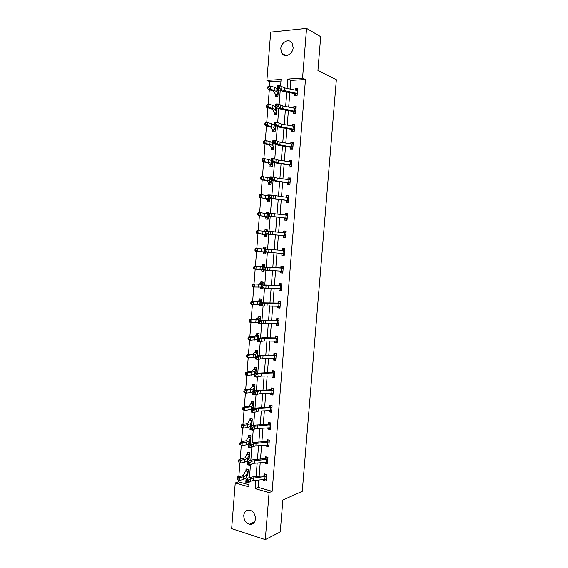 <?xml version="1.0" encoding="UTF-8"?>
<svg xmlns="http://www.w3.org/2000/svg" width="568" height="568" viewBox="0 0 568 568"><rect width="100%" height="100%" fill="white"/><g stroke="black" fill="none" stroke-linecap="round" stroke-linejoin="round"><path stroke-width="0.85" d="M293.152 47.634C292.875 54.201 284.887 58.27 281.906 53.456L280.769 48.742C281.018 42.188 289.091 38.028 292.073 43.005L293.152 47.634M255.422 519.003C254.791 522.943 252.774 524.697 249.387 524.257C245.688 522.872 243.814 519.912 243.764 515.382C244.41 511.363 246.476 509.624 249.956 510.163C253.562 511.598 255.38 514.544 255.422 519.003M280.968 81.025L269.942 81.707L266.882 80.393L270.68 32.127L306.564 28.4L320.693 36.664L317.931 70.446L336.355 79.719L302.268 491.313L282.857 500.003L280.251 531.925L265.284 539.6L231.645 528.652L235.237 482.97L248.72 486.811L249.075 482.289M238.546 480.116L238.411 481.785L235.237 482.97M269.942 81.707L269.587 86.158M269.317 89.595L268.153 104.349M267.89 107.721L266.726 122.503M266.463 125.805L265.299 140.615M265.043 143.853L263.871 158.685M263.623 161.859L262.451 176.719M262.203 179.829L261.031 194.71M260.79 197.756L259.619 212.666M259.384 215.648L258.206 230.58M257.978 233.498L256.8 248.457M256.573 251.319L255.394 266.236M255.167 269.147L253.995 283.979M253.768 286.939L252.604 301.679M252.369 304.689L251.212 319.344M250.971 322.404L249.821 336.973M249.579 340.076L248.436 354.56M248.188 357.719L247.052 372.111M246.803 375.313L245.674 389.62M245.419 392.878L244.297 407.093M244.034 410.401L242.919 424.53M242.657 427.881L241.549 441.932M241.286 445.333L240.186 459.292M239.909 462.742L238.816 476.616M238.411 481.785L248.883 484.745M247.044 475.842L247.762 476.041L248.273 469.551L246.029 468.948L245.887 470.702L247.3 469.289M248.33 458.965L249.096 459.171L249.615 452.668L247.364 452.092L247.222 453.853L248.685 452.433M249.615 442.06L250.438 442.259L250.957 435.748L248.699 435.209L248.564 436.969M250.886 425.112L251.787 425.318L252.306 418.793L250.041 418.282L249.899 420.043M252.149 408.129L253.129 408.342L253.655 401.803L251.383 401.327L251.248 403.088L252.888 401.64M254.514 390.983L255.004 384.777L252.732 384.33L252.59 386.098L254.301 384.642M253.931 391.217L253.392 391.111M255.905 373.389L256.36 367.716L254.081 367.304L253.939 369.072M257.304 355.76L257.716 350.619L255.43 350.236L255.288 352.011L257.304 350.548M258.71 338.095L259.072 333.48L256.786 333.132L256.644 334.914M260.13 318.257L257.808 317.931L255.849 319.131L250.012 319.358L258.646 319.372L260.279 318.108L260.101 320.387L260.435 316.312L258.142 316L258 317.782M258.44 322.709L257.638 322.383M261.521 302.645L261.798 299.102L259.505 298.825L259.363 300.614L261.784 299.329M259.803 305.541L258.98 305.435L259.029 304.803M260.428 287.188L260.343 288.239L262.643 288.494L262.686 287.933M262.934 284.859L263.169 281.863L260.868 281.614L260.726 283.404M261.827 269.53L261.706 271.007L264.014 271.234L264.113 270.013M264.397 266.378L264.539 264.581L262.231 264.368L262.089 266.165M263.218 251.936L263.076 253.74L265.384 253.931L265.526 252.128M265.774 249.068L265.916 247.265L263.602 247.087L263.46 248.883L265.867 247.833M266.804 236.103L264.574 234.619L264.447 236.43L266.761 236.593L266.903 234.783M267.194 231.162L267.294 229.912L264.972 229.763L264.858 231.261M265.966 217.281L265.817 219.092L268.139 219.212L268.38 216.209L268.288 217.402L266.797 216.522L258.184 215.499L257.758 214.519L258.539 214.548L258.632 213.398L257.851 213.369L257.758 214.519M268.629 213.114L268.671 212.524L266.349 212.411L266.264 213.483M267.343 199.9L267.194 201.711L269.523 201.803L269.807 198.239L269.665 199.986L268.202 198.779L259.597 197.579L259.171 196.564L259.959 196.564L260.052 195.413L259.264 195.406L259.171 196.564M268.558 195.044L267.727 195.016L267.677 195.669M268.721 182.484L268.579 184.295L270.908 184.351L271.234 180.226L271.05 182.534M269.942 177.606L269.09 177.819M270.105 165.025L269.956 166.843L272.292 166.864L272.668 162.178M271.49 147.531L271.341 149.356L273.684 149.341L274.103 144.087M272.874 130.001L272.732 131.826L275.082 131.783L275.544 125.954M275.75 114.203L274.259 112.421L274.124 114.26L276.474 114.182L276.985 107.785M276.403 107.43L275.878 107.451M277.077 96.581L275.65 94.813L275.515 96.659L277.873 96.546L278.412 89.751L277.383 89.808M258.816 480.024L258.227 487.394L272.129 491.327L305.463 79.499L290.809 80.407L290.113 89.062M289.829 92.655L288.672 107.111M288.388 110.618L287.231 125.123M286.954 128.546L285.789 143.093M285.526 146.43L284.355 161.028M284.092 164.28L282.921 178.92M282.665 182.087L281.494 196.776M281.245 199.858L280.067 214.59M279.825 217.587L278.639 232.369M278.412 235.28L277.219 250.105M276.992 252.945L275.814 267.734M275.579 270.638L274.401 285.321M274.166 288.296L273.002 302.872M272.754 305.918L271.596 320.38M271.348 323.497L270.198 337.853M269.942 341.034L268.799 355.291M268.543 358.543L267.407 372.686M267.145 376.009L266.016 390.046M265.746 393.439L264.631 407.37M264.354 410.827L263.247 424.658M262.963 428.187L261.869 441.904M261.578 445.504L260.492 459.121M260.194 462.778L259.114 476.296M263.793 479.548L263.722 480.443L266.037 481.082L266.57 474.493L264.255 473.868L264.106 475.65M265.178 462.373L265.1 463.346L267.421 463.95L267.954 457.354L265.625 456.757L265.483 458.539L266.917 457.091M266.562 445.156L266.477 446.207L268.799 446.782L269.331 440.172L267.003 439.611L266.861 441.393L268.352 439.93M267.947 427.903L267.855 429.039L270.183 429.578L270.723 422.954L268.387 422.422L268.245 424.218L269.786 422.741M269.339 410.614L269.239 411.828L271.575 412.34L272.107 405.694L269.772 405.204L269.63 406.993L271.234 405.509M270.73 393.29L270.624 394.59L272.967 395.058L273.499 388.405L271.156 387.944L271.014 389.74L272.69 388.249M272.122 375.924L272.015 377.308L274.358 377.748L274.898 371.074L272.548 370.648L272.406 372.452L274.159 370.94M273.52 358.529L273.407 359.991L275.757 360.396L276.296 353.708L273.939 353.317L273.797 355.121M274.926 341.091L274.798 342.632L277.156 343.008L277.695 336.306L275.338 335.951L275.189 337.761M276.325 323.618L276.197 325.244L278.561 325.578L279.101 318.868L276.737 318.541L276.588 320.359L278.363 318.996L279.08 319.095M277.738 306.102L277.596 307.813L279.967 308.119L280.507 301.388L278.135 301.097L277.993 302.914M279.144 288.551L279.002 290.347L281.373 290.617L281.92 283.872L279.541 283.617L279.392 285.441L281.16 284.199L281.884 284.277M282.843 272.413L280.542 271.014L280.407 272.846L282.786 273.08L283.333 266.321L280.947 266.101L280.805 267.926L283.29 266.811M281.962 253.477L281.82 255.302L284.199 255.501L284.745 248.734L282.36 248.543L282.211 250.374M285.661 237.396L284.93 237.346L283.368 235.883L283.233 237.722L285.619 237.886L286.166 231.105L283.773 230.949L283.624 232.788M287.074 219.83L286.343 219.788L284.781 218.261L284.646 220.107L287.039 220.235L287.585 213.433L285.193 213.319L285.044 215.137M288.494 202.222L287.763 202.194L286.201 200.603L286.066 202.449L288.466 202.549L289.013 195.733L286.613 195.655L286.471 197.387M287.635 182.917L287.486 184.756L289.893 184.82L290.44 177.99L288.033 177.94L287.898 179.602M289.062 165.181L288.913 167.028L291.32 167.049L291.874 160.204L289.46 160.197L289.332 161.781M290.489 147.41L290.34 149.256L292.754 149.249L293.308 142.391L290.887 142.412L290.766 143.917M291.916 129.596L291.767 131.449L294.196 131.4L294.749 124.527L292.321 124.591L292.208 126.018M293.358 111.747L293.209 113.607L295.637 113.522L296.191 106.635L293.755 106.727L293.649 108.076M294.792 93.855L294.643 95.722L297.078 95.602L297.632 88.693L295.197 88.828L295.097 90.099M306.564 28.4L302.545 78.135L287.834 79.066L287.089 88.43M305.463 79.499L302.545 78.135M272.129 491.327L269.076 492.612L265.284 539.6M255.785 480.315L255.117 488.636L269.076 492.612M286.797 92.03L285.64 106.521M285.356 110.036L284.199 124.577M283.922 128.006L282.757 142.589M282.495 145.933L281.323 160.566M281.061 163.825L279.889 178.501M279.641 181.675L278.462 196.4M278.214 199.489L277.035 214.257M276.793 217.267L275.615 232.078M275.381 235.003L274.188 249.863M273.961 252.703L272.782 267.528M272.548 270.439L271.369 285.157M271.135 288.139L269.97 302.744M269.722 305.797L268.565 320.302M268.316 323.419L267.166 337.811M266.91 341.006L265.767 355.291M265.512 358.55L264.376 372.729M264.113 376.059L262.984 390.131M262.714 393.525L261.599 407.49M261.323 410.962L260.215 424.821M259.931 428.357L258.838 442.11M258.546 445.71L257.46 459.363M257.162 463.034L256.083 476.58M280.564 86.08L281.089 79.492L266.882 80.393M249.466 477.404L250.467 464.823M250.843 460.087L251.858 447.314M252.22 442.735L253.25 429.77M253.605 425.34L254.649 412.183M254.989 407.909L256.047 394.561M256.374 390.443L257.453 376.904M257.765 372.935L258.859 359.203M259.164 355.39L260.272 341.467M260.556 337.811L261.685 323.689M261.962 320.189L263.098 305.875M263.36 302.531L264.518 288.019M264.766 284.838L265.938 270.127M266.179 267.102L267.365 252.192M267.592 249.316L268.778 234.371M269.019 231.339L270.198 216.529M270.453 213.319L271.618 198.644M271.887 195.264L273.045 180.723M273.329 177.166L274.472 162.76M274.77 159.026L275.899 144.762M276.211 140.85L277.333 126.721M277.66 122.631L278.774 108.637M279.108 104.377L280.209 90.518M258.227 487.394L255.117 488.636M290.809 80.407L287.834 79.066M266.165 479.491L263.722 480.443M249.21 457.794L248.812 457.929M267.535 462.473L265.1 463.346M250.545 440.995L250.069 441.137M268.912 445.426L266.477 446.207M251.88 424.168L251.312 424.317M270.29 428.336L267.855 429.039M253.214 407.299L252.54 407.455M271.667 411.218L269.239 411.828M254.556 390.401L253.747 390.564M273.045 394.057L270.624 394.59M255.522 373.524L254.918 373.63M274.429 376.868L272.015 377.308M275.821 359.636L273.407 359.991M277.205 342.369L274.798 342.632M258.454 322.539L257.623 322.596M278.604 325.059L276.197 325.244M259.81 305.406L258.98 305.435M279.996 307.721L277.596 307.813M262.664 288.246L260.343 288.239M281.394 290.34L279.002 290.347M264.021 271.092L261.706 271.007M282.8 272.931L280.407 272.846M265.916 247.286L263.602 247.087M265.391 253.903L263.076 253.74M284.206 255.472L281.82 255.302M284.745 248.756L282.36 248.543M267.279 230.047L264.972 229.763M286.151 231.247L283.773 230.949M268.65 212.773L266.349 212.411M287.564 213.71L285.193 213.319M268.55 195.179L267.727 195.016M288.984 196.13L286.613 195.655M269.928 177.777L269.104 177.585M290.404 178.508L288.033 177.94M291.824 160.858L289.46 160.197M293.244 143.164L290.887 142.412M275.054 125.691L274.578 125.528M294.671 125.436L292.321 124.591M276.935 108.36L276.147 108.062M296.106 107.664L293.755 106.727M278.327 90.83L277.674 90.56M297.54 89.858L295.197 88.828M265.725 479.307L266.172 479.427M266.428 476.275L250.708 478.512L248.649 479.946L248.429 482.75L245.795 482.246L246.015 479.449L248.088 478.015L251.993 476.957L263.864 475.849L265.49 474.202M247.151 482.147L247.243 481.025L246.185 480.826L246.093 481.948L248.429 482.75L250.488 481.295L253.087 480.571L266.186 479.3L266.413 476.289M266.214 476.488L263.864 475.849M246.185 480.826L246.015 479.449L248.649 479.946L247.243 481.025M248.138 471.312L247.896 474.287L246.058 478.135L243.367 479.534L239.27 480.407L236.92 479.271L237.672 479.577L237.758 478.462L237.012 478.157L236.92 479.271M243.509 475.096L241.712 476.012L237.609 476.864L239.49 477.624L243.587 476.765L246.278 475.38L247.968 471.525L245.696 470.907L243.509 475.096M237.758 478.462L239.49 477.624L239.27 480.407L237.672 479.577M237.012 478.157L237.609 476.864M266.875 462.203L267.549 462.373M267.805 459.136L252.093 461.117L250.041 462.43L249.821 465.242L247.179 464.759L247.399 461.954L249.466 460.641L253.371 459.69L265.469 458.553M248.543 464.61L248.635 463.488L247.577 463.296L247.485 464.418L249.821 465.242L251.872 463.907L254.471 463.254L267.563 462.167L267.791 459.15M267.592 459.342L265.242 458.738M247.577 463.296L247.399 461.954L250.041 462.43L248.635 463.488M268.039 445.042L268.92 445.291M269.189 441.961L253.477 443.686L251.439 444.879L251.212 447.698L248.571 447.236L248.791 444.425L250.85 443.232L254.748 442.38L266.846 441.407M249.934 447.037L250.026 445.908L248.969 445.731L248.876 446.853L251.212 447.698L253.257 446.483L255.856 445.901L268.948 444.992L269.175 441.975M268.976 442.16L266.619 441.584M248.969 445.731L248.791 444.425L251.439 444.879L250.026 445.908M248.876 446.853L248.571 447.236M239.128 461.06L238.375 460.769L238.29 461.89L239.043 462.175L239.128 461.06L240.86 460.229L244.957 459.462L247.641 458.198L249.309 454.641L247.03 454.052L244.872 457.915L238.979 459.519L240.86 460.229L240.64 463.019L244.737 462.238L247.421 460.953L249.238 457.41M249.224 457.403L249.309 454.641M239.043 462.175L238.29 461.89M238.375 460.769L238.979 459.519M248.365 437.161L246.235 440.697L240.342 442.131L242.231 442.799L246.327 442.117L249.004 440.974L250.651 437.715L248.365 437.161L250.076 435.535M240.505 443.615L239.746 443.345L239.66 444.467L240.413 444.737L240.505 443.615L242.231 442.799L242.011 445.589L246.107 444.9L248.784 443.736L250.58 440.498M240.413 444.737L239.66 444.467M239.746 443.345L240.342 442.131M269.218 427.832L270.297 428.165M270.574 424.743L254.869 426.213L252.831 427.292L252.611 430.111L249.963 429.678L250.183 426.859L252.235 425.787L256.125 425.034L268.231 424.225M251.333 429.429L251.425 428.3L250.36 428.123L250.275 429.252L252.611 430.111L254.649 429.017L257.24 428.506L270.332 427.789L270.56 424.757M270.361 424.935L267.997 424.395M250.36 428.123L250.183 426.859L252.831 427.292L251.425 428.3M250.275 429.252L249.963 429.678M270.411 410.572L271.681 411.005M252.739 411.779L252.824 410.643L251.759 410.479L251.674 411.608L254.01 412.489L258.632 411.076L271.71 410.536L271.951 407.505L258.852 408.278L254.237 409.663L254.01 412.489L251.354 412.077L251.581 409.251L253.626 408.3L269.615 407.007M271.752 407.675L269.381 407.178M251.759 410.479L251.581 409.251L254.237 409.663L252.824 410.643M251.674 411.608L251.354 412.077M271.618 393.262L273.066 393.816M254.137 394.085L254.23 392.957L253.165 392.793L253.072 393.929L255.415 394.831L260.023 393.61L273.109 393.262L273.343 390.216L260.243 390.805L255.636 391.998L255.415 394.831L252.753 394.433L252.98 391.608L255.011 390.777L271 389.755M273.144 390.386L270.773 389.918M253.165 392.793L252.98 391.608L255.636 391.998L254.23 392.957M253.072 393.929L252.753 394.433M249.707 420.235L247.598 423.437L241.719 424.701L243.608 425.325L247.705 424.736L250.374 423.714L252 420.76L249.707 420.235L251.475 418.609M252 420.76L251.922 423.558L250.154 426.483L247.485 427.519L243.388 428.13L241.038 427.008L241.791 427.257L241.883 426.135L241.123 425.886L241.038 427.008M241.883 426.135L243.608 425.325L243.388 428.13L241.791 427.257M241.123 425.886L241.719 424.701M253.236 407.036L252.838 406.951M253.513 403.571L253.271 406.574L251.525 409.187L244.772 410.621L242.408 409.514L243.168 409.741L243.26 408.619L242.5 408.385L242.408 409.514M248.961 406.148L243.09 407.242L244.993 407.817L251.745 406.418L253.342 403.763L251.049 403.273L248.961 406.148M243.26 408.619L244.993 407.817L244.772 410.621L243.168 409.741M242.5 408.385L243.09 407.242M254.578 390.102L254.109 390.01M254.698 386.737L252.398 386.283L250.332 388.817L244.467 389.74L246.377 390.266L253.122 389.08L254.847 386.56L254.62 389.556L253.101 391.558M244.645 391.061L243.878 390.848L243.793 391.977L244.552 392.19L244.645 391.061L246.377 390.266L246.15 393.084L250.239 392.658L252.966 391.757M244.552 392.19L246.15 393.084L243.793 391.977M243.878 390.848L244.467 389.74M255.927 373.133L255.359 373.027M253.747 369.25L251.709 371.451L245.852 372.203L247.762 372.686L254.492 371.713L256.047 369.669L253.747 369.25L255.728 367.602M254.805 373.772L255.976 372.509M246.029 373.467L245.262 373.275L245.177 374.404L245.937 374.596L246.029 373.467L247.762 372.686L247.541 375.505L254.343 374.404M245.937 374.596L247.541 375.505L245.632 375.015L245.177 374.404M245.262 373.275L245.852 372.203M257.709 350.676L257.105 350.57M256.622 355.959L257.332 355.419M257.574 352.394L255.096 352.181L253.087 354.049L247.236 354.624L249.153 355.064L255.877 354.304L257.411 352.565M247.414 355.838L246.647 355.66L246.562 356.796L247.328 356.967L247.414 355.838L249.153 355.064L248.926 357.89L255.721 357.016M247.328 356.967L248.926 357.89L247.009 357.442L246.562 356.796M246.647 355.66L247.236 354.624M259.051 333.48L258.454 333.53L259.065 333.622M256.452 335.077L254.464 336.611L248.621 337.009L250.545 337.399L257.261 336.859L258.767 335.432L256.452 335.077L258.454 333.53M248.805 338.166L248.038 338.01L247.946 339.146L248.72 339.302L248.805 338.166L250.545 337.399L250.318 340.232L257.105 339.593M248.72 339.302L250.318 340.232L248.401 339.834L247.946 339.146M248.038 338.01L248.621 337.009M260.428 316.419L259.81 316.454L260.421 316.539M257.808 317.931L259.81 316.454M250.204 320.459L249.43 320.324L249.345 321.46L250.112 321.594L250.204 320.459L251.936 319.699L251.716 322.539L258.49 322.127M250.112 321.594L251.716 322.539L249.785 322.191L249.345 321.46M249.43 320.324L250.012 319.358M261.777 299.414L261.166 299.343M261.656 300.898L258.703 300.82L257.233 301.615L251.404 301.665L260.03 301.856L261.493 301.047M251.603 302.716L250.829 302.595L250.736 303.731L251.51 303.852L251.603 302.716L253.335 301.963L253.115 304.81L259.874 304.625M251.51 303.852L253.115 304.81L251.184 304.505L250.736 303.731M250.829 302.595L251.404 301.665M263.14 282.204L262.53 282.189L263.14 282.26M260.534 283.546L258.618 284.057L252.803 283.936L261.422 284.298L262.863 283.801L260.534 283.546L262.53 282.189M253.001 284.93L252.227 284.824L252.135 285.967L252.909 286.066L253.001 284.93L254.741 284.185L254.514 287.039L261.266 287.089M252.909 286.066L254.514 287.039L252.575 286.783L252.135 285.967M252.227 284.824L252.803 283.936M264.503 265.036L263.893 265.007L264.503 265.064M264.063 270.581L262.679 269.885M262.629 269.85L262.253 269.537M261.898 266.293L254.201 266.165L262.821 266.697L264.234 266.52L261.898 266.293L263.893 265.007M254.407 267.102L253.626 267.024L253.534 268.167L254.315 268.245L254.407 267.102L256.147 266.371L255.919 269.225L262.657 269.509M254.315 268.245L255.919 269.225L253.974 269.019L253.534 268.167M253.626 267.024L254.201 266.165M265.433 253.356L263.098 251.83M255.813 249.238L255.032 249.174L254.94 250.325L255.721 250.389L255.813 249.238L257.553 248.514L264.276 249.068M255.032 249.174L255.6 248.358L257.553 248.514L257.325 251.375L264.056 251.894M255.721 250.389L257.325 251.375L255.373 251.219L254.94 250.325M267.237 230.565L265.717 231.055L268.408 231.247L268.174 234.137L265.476 233.938L285.583 235.89L268.174 234.137L266.91 233.136L267.003 231.978L265.923 231.9L265.831 233.057L266.91 233.136M266.797 236.132L266.186 236.061M265.263 231.318L265.703 231.062L265.923 231.9M264.574 234.619L256.779 233.377L256.346 232.44L257.126 232.482L257.219 231.339L256.438 231.29L256.346 232.44M256.438 231.29L257.006 230.516L265.675 231.41M257.219 231.339L258.965 230.622L258.738 233.491L266.896 234.776M264.418 234.47L266.768 234.627M257.126 232.482L258.738 233.491L256.779 233.377M268.174 218.815L263.978 216.309L258.184 215.499M268.167 218.872L267.556 218.779M257.851 213.369L258.412 212.631L260.378 212.688L267.081 213.717M258.632 213.398L260.378 212.688L260.151 215.563L258.539 214.548M265.796 217.111L268.146 217.239M269.544 201.484L265.384 198.566L259.597 197.579M269.544 201.569L268.927 201.462M259.264 195.406L259.825 194.703L261.791 194.718L268.486 195.981M260.052 195.413L261.791 194.718L261.564 197.6L259.959 196.564M267.173 199.723L269.53 199.815M270.929 184.117L270.304 184.103L266.79 180.794L261.01 179.623L260.584 178.565L261.379 178.551L261.465 177.393L260.676 177.408L260.584 178.565M270.915 184.238L270.304 184.103M260.676 177.408L261.237 176.74L263.218 176.705L269.892 178.21M261.465 177.393L263.218 176.705L262.984 179.594L269.608 181L271.042 182.52M268.55 182.3L270.915 182.349M261.379 178.551L262.984 179.594L261.01 179.623M272.306 166.715L271.689 166.715L268.195 162.981L262.43 161.631L262.004 160.524L262.799 160.488L262.892 159.331L262.096 159.367L262.004 160.524M272.285 166.864L271.689 166.715M272.654 162.171L272.441 165.047L271.021 163.179L264.411 161.546L262.43 161.631M262.096 159.367L262.657 158.742L264.638 158.649L271.248 160.318L271.021 163.179M262.892 159.331L264.638 158.649L264.411 161.546L262.799 160.488M269.935 164.834L272.299 164.855M273.691 149.278L273.066 149.285L270.872 147.091L269.608 145.124L263.85 143.59L263.431 142.447L264.226 142.391L264.319 141.233L263.524 141.283L263.431 142.447M263.524 141.283L264.077 140.701L266.065 140.559L265.838 143.463L272.441 145.323L273.833 147.517M273.819 147.502L274.06 144.421L273.655 147.282M264.319 141.233L266.065 140.559L272.718 142.547M273.464 143.782L273.882 144.471M271.319 147.332L273.691 147.318M264.226 142.391L265.838 143.463L263.85 143.59M275.523 126.195L274.933 126.21M274.436 131.79L272.264 129.518L271.021 127.232L265.27 125.521L264.858 124.328L265.654 124.257L265.746 123.093L264.944 123.164L264.858 124.328M264.944 123.164L265.497 122.617L267.493 122.432L267.265 125.336L273.861 127.424L275.224 129.951M275.473 126.849L275.054 129.71M265.746 123.093L267.493 122.432L274.138 124.655M274.514 125.393L275.274 126.884M272.711 129.795L275.089 129.745M265.654 124.257L267.265 125.336L265.27 125.521M272.846 375.917L274.45 376.577M255.543 376.364L255.636 375.221L254.57 375.072L254.478 376.215L256.821 377.131L261.415 376.101L274.493 375.938L274.742 372.892L261.642 373.29L257.041 374.291L256.821 377.131L254.159 376.761L254.379 373.921L256.409 373.219L272.391 372.466M274.536 373.055L272.157 372.615M254.57 375.072L254.379 373.921L257.041 374.291L255.636 375.221M254.478 376.215L254.159 376.761M274.088 358.529L275.842 359.31M275.771 353.623L276.289 353.772M276.147 355.518L260.456 355.959L258.454 356.548L258.227 359.395L255.557 359.04L255.785 356.2L257.808 355.618L273.549 355.284L275.572 353.651M256.956 358.593L257.048 357.457L255.976 357.315L255.884 358.458L258.227 359.395L262.814 358.557L275.899 358.585L276.133 355.532M275.934 355.682L273.549 355.284M255.976 357.315L255.785 356.2L258.454 356.548L257.048 357.457M255.884 358.458L255.557 359.04M275.338 341.098L277.241 342.007M277.546 336.284L276.964 336.341L277.681 336.455M258.369 340.793L258.461 339.65L257.389 339.515L257.297 340.658L259.64 341.616L264.219 340.977L277.305 341.198L277.539 338.13L264.439 338.152L259.867 338.762L259.64 341.616L256.97 341.29L257.19 338.436L263.076 337.761L274.947 337.91L276.964 336.341M277.34 338.279L274.947 337.91M257.389 339.515L257.19 338.436L259.867 338.762L258.461 339.65M257.297 340.658L256.97 341.29M276.609 323.625L278.632 324.662M279.094 318.953L278.363 318.996M278.952 320.686L263.268 320.608L261.28 320.941L261.053 323.803L258.376 323.497L258.603 320.636L264.475 320.189L276.573 320.366M259.782 322.943L259.874 321.8L258.802 321.68L258.71 322.823L261.053 323.803L265.618 323.355L278.703 323.767L278.945 320.693M278.739 320.835L276.346 320.501M258.802 321.68L258.603 320.636L261.28 320.941L259.874 321.8M258.71 322.823L258.376 323.497M277.887 306.109L280.031 307.281M280.493 301.601L279.761 301.615L280.486 301.707M261.202 305.066L261.294 303.916L260.222 303.802L260.13 304.952L262.473 305.946L280.109 306.294L280.351 303.22L262.7 303.085L262.473 305.946L259.789 305.662L260.016 302.801L277.752 303.056L279.761 301.615M280.152 303.355L277.752 303.056M260.222 303.802L260.016 302.801L262.7 303.085L261.294 303.916M260.13 304.952L259.789 305.662M279.179 288.558L281.437 289.865M281.891 284.206L281.16 284.199M262.622 287.138L262.714 285.988L261.642 285.889L261.55 287.039L263.893 288.054L281.522 288.792L281.756 285.711L264.12 285.186L263.893 288.054L261.209 287.791L261.436 284.923L279.385 285.448M281.558 285.839L279.151 285.576M261.642 285.889L261.436 284.923L264.12 285.186L262.714 285.988M261.55 287.039L261.209 287.791M283.297 266.782L282.566 266.747M264.049 269.182L264.141 268.025L263.062 267.933L262.97 269.083L265.32 270.119L282.935 271.248L283.169 268.16L265.547 267.244L265.32 270.119L262.629 269.878L262.856 267.003L280.791 267.933M282.971 268.281L280.564 268.053M263.062 267.933L262.856 267.003L265.547 267.244L264.141 268.025M262.97 269.083L262.629 269.878M281.756 253.321L284.248 254.925M281.984 250.495L284.703 249.309M265.476 251.177L266.747 252.149L284.341 253.662L284.589 250.573L266.974 249.267L266.747 252.149L264.049 251.929L264.276 249.047L266.974 249.267L265.568 250.019L264.489 249.934L264.397 251.091L265.476 251.177L265.568 250.019M264.276 249.047L264.489 249.934M264.397 251.091L264.049 251.929M284.93 237.346L285.654 237.424M283.538 232.837L286.116 231.765M285.583 235.89L286.009 232.944L268.408 231.247L267.003 231.978M265.831 233.057L265.476 233.938L265.703 231.055M286.343 219.788L287.067 219.894M285.079 215.137L287.529 214.186M287.003 218.226L287.429 215.286L269.843 213.192L269.608 216.089L266.903 215.911L287.003 218.226L269.608 216.089L268.344 215.052L268.437 213.895L267.351 213.824L267.258 214.988L268.344 215.052M267.258 214.988L266.903 215.911L267.137 213.021L269.843 213.192L268.437 213.895M267.137 213.021L267.351 213.824M287.763 202.194L288.48 202.329M286.62 197.408L288.949 196.571M288.43 200.525L288.856 197.586L271.277 195.094L271.05 197.991L268.337 197.841L274.124 198.999L288.43 200.525L272.981 198.523L271.05 197.991L269.786 196.933L269.878 195.768L268.792 195.711L268.7 196.876L269.786 196.933M268.7 196.876L268.337 197.841L268.565 194.945L271.277 195.094L269.878 195.768M268.565 194.945L268.792 195.711M289.9 184.728L289.176 184.564L289.914 184.579M288.175 179.644L290.369 178.92M289.857 182.782L290.284 179.843L277.198 178.132L272.718 176.953L272.491 179.864L269.772 179.737L275.551 181.128L287.415 182.726L274.415 180.517L271.227 178.771L271.319 177.606L270.226 177.557L270.134 178.721L271.227 178.771M289.176 184.564L287.415 182.726M270.134 178.721L269.772 179.737L270.006 176.826L272.718 176.953L271.319 177.606M270.006 176.826L270.226 177.557M291.185 167.049L290.603 166.893L291.334 166.9M289.744 161.844L291.796 161.227M291.725 162.058L278.625 160.162L274.159 158.777L273.932 161.688L271.213 161.582L276.978 163.222L288.842 164.983L291.285 165.004L275.849 162.476L272.668 160.574L272.761 159.402L271.667 159.359L271.575 160.531L272.668 160.574M290.603 166.893L288.842 164.983M271.575 160.531L271.213 161.582L271.44 158.671L274.159 158.777L272.761 159.402M271.44 158.671L271.667 159.359M292.229 149.249L292.761 149.185M291.327 144.009L293.223 143.498M292.719 147.19L293.145 144.251L280.067 142.149L275.608 140.559L275.381 143.477L272.654 143.399L278.405 145.273L290.269 147.204L292.719 147.19L277.291 144.393L274.117 142.327L274.209 141.162L273.116 141.127L273.023 142.298L274.117 142.327M292.023 149.185L290.269 147.204M273.023 142.298L272.654 143.399L272.881 140.481L275.608 140.559L274.209 141.162M272.881 140.481L273.116 141.127M292.925 126.146L294.65 125.727M294.6 126.387L281.501 124.094L277.063 122.297L276.829 125.223L274.096 125.166L279.839 127.282L291.704 129.39L294.16 129.334L278.732 126.273L275.565 124.044L275.657 122.873L274.564 122.851L274.472 124.023L275.565 124.044M294.16 129.334L294.586 126.394M293.436 131.421L291.704 129.39M274.472 124.023L274.096 125.166L274.33 122.241L277.063 122.297L275.657 122.873M274.33 122.241L274.564 122.851M294.536 108.247L296.084 107.92M295.601 111.442L296.027 108.502L282.942 106.003L278.512 104.001L278.277 106.933L275.544 106.898L277.454 108.076L281.274 109.255L293.138 111.527L295.601 111.442L280.173 108.112L277.021 105.726L277.113 104.547L276.02 104.533L275.927 105.712L277.021 105.726M294.799 113.55L293.138 111.527M275.927 105.712L275.544 106.898L275.778 103.965L278.512 104.001L277.113 104.547M275.778 103.965L276.02 104.533M276.914 108.673L276.417 108.687M266.378 105.009L266.286 106.173L267.081 106.081L267.173 104.91L266.378 105.009L268.927 104.263L268.7 107.174L275.281 109.489L276.623 112.35M276.609 112.336L276.857 109.241L276.446 112.095M274.259 112.421L272.441 109.297L266.697 107.402L266.286 106.173M267.173 104.91L268.927 104.263L272.967 105.364L275.558 106.727M275.665 106.969L276.673 109.269M274.103 112.216L276.488 112.13M267.081 106.081L268.7 107.174L266.697 107.402M296.162 90.319L297.518 90.078M297.483 90.56L284.39 87.87L279.967 85.662L279.74 88.601L276.999 88.587L278.902 89.893L282.708 91.192L294.579 93.635L297.043 93.507L281.621 89.907L278.476 87.358L278.569 86.18L277.475 86.18L277.383 87.358L278.476 87.358M296.169 95.644L294.579 93.635M277.383 87.358L276.999 88.587L277.234 85.647L279.967 85.662L278.569 86.18M277.234 85.647L277.475 86.18M278.306 91.107L277.894 91.128M267.805 86.805L267.72 87.976L268.522 87.862L268.607 86.691L267.805 86.805L270.361 86.052L270.134 88.97L276.701 91.512L278.022 94.707M278.27 91.59L277.851 94.437M275.65 94.813L273.861 91.327L268.124 89.247L267.72 87.976M268.607 86.691L270.361 86.052L274.401 87.252L276.935 88.629L278.071 91.604M275.494 94.608L277.887 94.487M268.522 87.862L270.134 88.97L268.124 89.247M253.087 480.571L253.307 477.802M250.488 481.295L250.708 478.512M264.816 479.449L265.036 476.701M243.587 476.765L243.367 479.534M246.278 475.38L246.058 478.135M247.925 471.582L247.712 474.287M254.471 463.254L254.691 460.478M251.872 463.907L252.093 461.117M266.193 462.288L266.42 459.533M255.856 445.901L256.076 443.111M253.257 446.483L253.477 443.686M267.578 445.085L267.805 442.323M244.957 459.462L244.737 462.238M247.641 458.198L247.421 460.953M249.267 454.691L249.054 457.403M250.807 437.523L250.566 440.498M246.327 442.117L246.107 444.9M249.004 440.974L248.784 443.736M250.609 437.765L250.396 440.477M257.24 428.506L257.46 425.716M254.649 429.017L254.869 426.213M268.969 427.846L269.189 425.084M258.632 411.076L258.852 408.278M256.04 411.516L256.26 408.711M270.354 410.572L270.581 407.803M260.023 393.61L260.243 390.805M257.432 393.979L257.659 391.167M271.745 393.262L271.973 390.479M247.705 424.736L247.485 427.519M250.374 423.714L250.154 426.483M251.958 420.803L251.738 423.522M249.082 407.313L248.862 410.11M251.745 406.418L251.525 409.187M253.307 403.805L253.087 406.532M250.46 389.861L250.239 392.658M253.122 389.08L252.902 391.863M254.656 386.765L254.436 389.499M256.204 369.505L255.962 372.501M251.844 372.367L251.624 375.171M254.492 371.713L254.272 374.497M256.012 369.697L255.792 372.438M257.56 352.409L257.318 355.412M253.229 354.837L253.008 357.648M255.877 354.304L255.657 357.094M257.368 352.593L257.148 355.334M258.916 335.276L258.696 338.095M254.62 337.264L254.4 340.083M257.261 336.859L257.034 339.657M258.724 335.447L258.511 338.137M256.012 319.656L255.792 322.482M258.646 319.372L258.419 322.177M260.087 318.272L259.917 320.416M261.649 300.905L261.507 302.645M257.411 302.013L257.183 304.846M260.03 301.856L259.81 304.661M261.457 301.054L261.33 302.659M263.012 283.666L262.92 284.859M258.809 284.327L258.582 287.167M261.422 284.298L261.202 287.11M262.828 283.808L262.743 284.866M260.208 266.605L259.988 269.452M262.821 266.697L262.594 269.523M264.198 266.52L264.156 267.031M261.614 248.848L261.394 251.695M264.219 249.068L263.992 251.894M263.027 231.048L262.799 233.902M265.618 231.389L265.391 234.229M266.768 234.123L266.726 234.619M264.432 213.213L264.205 216.074M267.024 213.682L266.797 216.522M268.188 216.174L268.11 217.224M265.845 195.335L265.625 198.204M268.43 195.932L268.202 198.779M269.615 198.189L269.488 199.794M267.265 177.415L267.038 180.29M269.835 178.146L269.608 181M271.05 180.162L270.879 182.328M268.685 159.466L268.458 162.341M272.484 162.1L272.264 164.826M270.112 141.468L269.878 144.357M272.668 142.454L272.441 145.323M275.459 126.849L275.21 129.937M271.532 123.433L271.305 126.33M274.088 124.548L273.861 127.424M261.415 376.101L261.642 373.29M258.83 376.399L259.058 373.581M273.144 375.91L273.364 373.126M262.814 358.557L263.041 355.738M260.229 358.791L260.456 355.959M274.543 358.522L274.763 355.738M264.219 340.977L264.439 338.152M261.635 341.134L261.862 338.301M275.941 341.098L276.169 338.308M265.618 323.355L265.845 320.529M263.041 323.448L263.268 320.608M277.347 323.639L277.575 320.842M267.031 305.698L267.251 302.865M264.454 305.712L264.681 302.872M278.753 306.145L278.98 303.333M268.437 288.004L268.664 285.164M265.867 287.948L266.094 285.093M280.166 288.608L280.393 285.789M269.85 270.269L270.077 267.421M267.287 270.141L267.514 267.279M281.579 271.035L281.806 268.21M271.27 252.49L271.497 249.643M268.707 252.291L268.934 249.43M282.992 253.42L283.219 250.594M272.69 234.683L272.917 231.822M270.127 234.406L270.354 231.538M284.412 235.77L284.639 232.937M274.11 216.827L274.337 213.966M271.554 216.486L271.781 213.611M285.839 218.084L286.066 215.244M275.537 198.942L275.764 196.066M272.981 198.523L273.208 195.641M287.266 200.355L287.493 197.515M276.964 181.014L277.198 178.132M274.415 180.517L274.642 177.628M288.693 182.591L288.92 179.744M291.462 165.189L291.711 162.065M278.398 163.044L278.625 160.162M275.849 162.476L276.076 159.58M290.12 164.791L290.354 161.937M279.832 145.039L280.067 142.149M277.291 144.393L277.518 141.496M291.561 146.949L291.789 144.087M281.274 126.991L281.501 124.094M278.732 126.273L278.959 123.362M292.996 129.071L293.23 126.203M282.715 108.9L282.942 106.003M280.173 108.112L280.407 105.194M294.437 111.151L294.671 108.275M272.967 105.364L272.739 108.261M275.508 106.606L275.281 109.489M297.213 93.72L297.469 90.568M284.156 90.773L284.39 87.87M281.621 89.907L281.856 86.989M295.885 93.195L296.113 90.312M278.256 91.597L278.008 94.693M274.401 87.252L274.166 90.156M276.935 88.629L276.701 91.512M281.906 53.456L286.151 55.586M249.387 524.257L254.62 521.814"/></g></svg>
